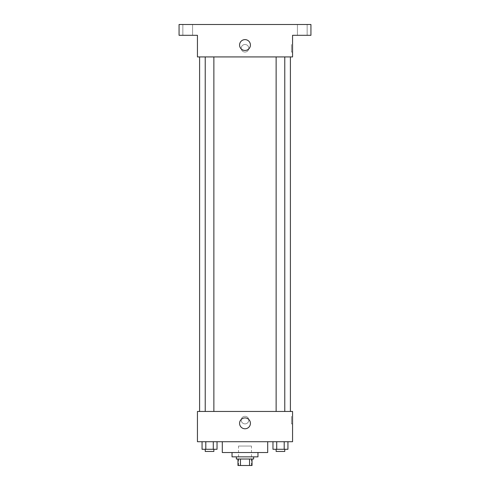 <?xml version="1.0" encoding="UTF-8"?>
<svg xmlns="http://www.w3.org/2000/svg" width="490" height="490" viewBox="0 0 490 490"><rect width="100%" height="100%" fill="white"/><g stroke="black" fill="none" stroke-linecap="round" stroke-linejoin="round"><path stroke-width="0.37" stroke-dasharray="2.45 1.84" d="M251.486 446.047L238.514 446.047L251.486 446.047L251.486 465.5L238.514 465.5L251.486 465.5M240.449 465.5L237.975 465.5L237.975 459.014L240.449 459.014L240.449 465.5L252.025 465.5M249.551 459.014L240.449 459.014L249.551 459.014L249.551 465.5M240.449 459.014L237.975 459.014M236.352 459.014L253.649 459.014M232.027 456.852L257.973 456.852M222.301 452.527L267.699 452.527M245 441.723L222.301 441.723L245 441.723M202.058 441.723L202.058 449.287L205.8 449.287L202.058 449.287L205.8 449.287L205.8 441.723L213.291 441.723L202.058 441.723L217.033 441.723L205.8 441.723L205.8 449.287L217.033 449.287L213.291 449.287L217.033 449.287L217.033 441.723L213.291 441.723L217.033 441.723L213.291 441.723L213.291 449.287L205.8 449.287L213.291 449.287L213.291 441.723L217.033 441.723L205.8 441.723L217.033 441.723M197.439 441.723L292.561 441.723L292.561 411.453L197.439 411.453L197.439 441.723M272.967 441.723L272.967 449.287L276.709 449.287L272.967 449.287L276.709 449.287L276.709 441.723L284.2 441.723L272.967 441.723L287.942 441.723L276.709 441.723L276.709 449.287L287.942 449.287L284.2 449.287L287.942 449.287L287.942 441.723L284.2 441.723L287.942 441.723L284.2 441.723L284.2 449.287L276.709 449.287L284.2 449.287L284.2 441.723L287.942 441.723L276.709 441.723L287.942 441.723M248.785 420.102A3.785 3.785 0 0 0 243.107 416.825A3.785 3.785 0 0 0 243.107 423.378A3.785 3.785 0 0 0 248.785 420.102A3.785 3.785 0 0 0 243.107 416.825A3.785 3.785 0 0 0 243.107 423.378A3.785 3.785 0 0 0 248.785 420.102M290.399 411.453L199.602 411.453L290.399 411.453M213.873 411.453L205.224 411.453L213.873 411.453L205.224 411.453L213.873 411.453L213.873 56.926L205.224 56.926L213.873 56.926M284.776 411.453L276.127 411.453L284.776 411.453L276.127 411.453L284.776 411.453L284.776 56.926L276.127 56.926L284.776 56.926M197.439 423.887L197.446 416.322L197.439 423.887M292.561 416.322L292.561 423.887L292.561 416.322L291.47 416.322L291.47 423.887L291.47 416.322M250.421 423.348A5.421 5.421 0 0 1 242.287 428.04A5.421 5.421 0 0 1 242.287 418.65A5.421 5.421 0 0 1 250.421 423.348M290.399 56.926L199.602 56.926L290.399 56.926M197.439 56.926L292.561 56.926L292.561 35.311L310.936 35.311L310.936 24.5L179.064 24.5L179.064 35.311L197.439 35.311L197.439 56.926M248.785 48.277A3.785 3.785 0 0 0 243.107 45A3.785 3.785 0 0 0 243.107 51.554A3.785 3.785 0 0 0 248.785 48.277A3.785 3.785 0 0 0 243.107 45A3.785 3.785 0 0 0 243.107 51.554A3.785 3.785 0 0 0 248.785 48.277M197.439 52.063L197.446 44.498L197.439 52.063M292.561 44.498L292.561 52.063L292.561 44.498L291.47 44.498L291.47 52.063L291.47 44.498M250.421 45.037A5.421 5.421 0 0 1 242.287 49.735A5.421 5.421 0 0 1 242.287 40.339A5.421 5.421 0 0 1 250.421 45.037M187.713 35.311L182.85 35.311L187.713 35.311M302.287 35.311L307.15 35.311L302.287 35.311M187.713 24.5L182.85 24.5L187.713 24.5M302.287 24.5L307.15 24.5L302.287 24.5M284.776 449.287L276.127 449.287L284.776 449.287L276.127 449.287L284.776 449.287L284.776 451.449L276.127 451.449L284.776 451.449L276.127 451.449L276.127 449.287M213.873 449.287L205.224 449.287L213.873 449.287L205.224 449.287L213.873 449.287L213.873 451.449L205.224 451.449L213.873 451.449L205.224 451.449L205.224 449.287M284.2 441.723L284.2 449.287M276.709 441.723L276.709 449.287M213.291 441.723L213.291 449.287M205.8 441.723L205.8 449.287M238.514 465.5L238.514 446.047M291.47 423.887L292.561 423.887M205.224 56.926L205.224 411.453M276.127 56.926L276.127 411.453M291.47 52.063L292.561 52.063M192.576 35.311L192.576 24.5L192.576 35.311M182.85 35.311L182.85 24.5L182.85 35.311M307.15 35.311L307.15 24.5L307.15 35.311M297.424 35.311L297.424 24.5L297.424 35.311"/><path stroke-width="0.73" d="M249.551 459.014L249.551 465.5L237.975 465.5L237.975 459.014M249.551 465.5L252.025 465.5L252.025 459.014L252.025 465.5M253.649 456.852L253.649 459.014L236.352 459.014L236.352 456.852M240.449 459.014L240.449 465.5M257.973 452.527L257.973 456.852L232.027 456.852L232.027 452.527M267.699 441.723L267.699 452.527L222.301 452.527L222.301 441.723M292.561 441.723L197.439 441.723L197.439 411.453L292.561 411.453L292.561 441.723M250.421 423.348A5.421 5.421 0 0 1 242.287 428.04A5.421 5.421 0 0 1 242.287 418.65A5.421 5.421 0 0 1 250.421 423.348M290.399 56.926L290.399 411.453M276.127 411.453L276.127 56.926M213.873 56.926L213.873 411.453M292.561 56.926L197.439 56.926L197.439 35.311L179.064 35.311L179.064 24.5L310.936 24.5L310.936 35.311L292.561 35.311L292.561 56.926M250.421 45.037A5.421 5.421 0 0 1 242.287 49.735A5.421 5.421 0 0 1 242.287 40.339A5.421 5.421 0 0 1 250.421 45.037M287.942 441.723L287.942 449.287L272.967 449.287L272.967 441.723M284.2 441.723L284.2 449.287M276.709 441.723L276.709 449.287M284.776 449.287L284.776 451.449L276.127 451.449L276.127 449.287M217.033 441.723L217.033 449.287L202.058 449.287L202.058 441.723M213.291 441.723L213.291 449.287M205.8 441.723L205.8 449.287M213.873 449.287L213.873 451.449L205.224 451.449L205.224 449.287M199.602 56.926L199.602 411.453M284.776 411.453L284.776 56.926M205.224 56.926L205.224 411.453"/></g></svg>

